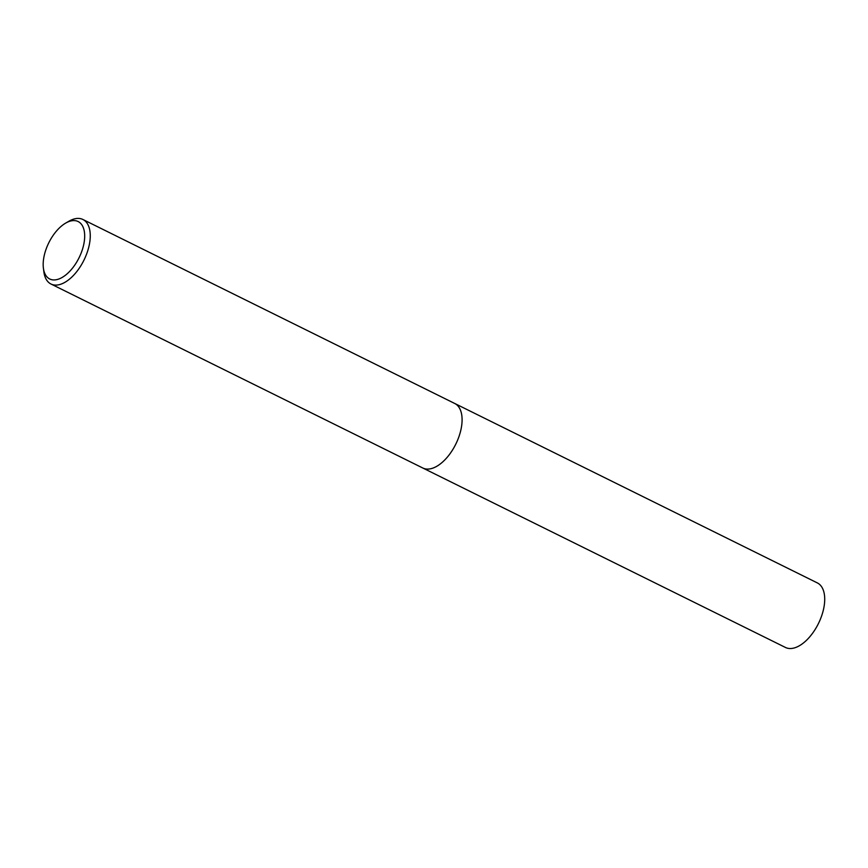 <?xml version="1.0" encoding="UTF-8"?>
<svg xmlns="http://www.w3.org/2000/svg" width="868" height="868" viewBox="0 0 868 868"><rect width="100%" height="100%" fill="white"/><g stroke="black" fill="none" stroke-linecap="round" stroke-linejoin="round"><path stroke-width="1.3" d="M454.387 403.305A36 18.977 116.3 0 1 454.745 403.479A36 18.966 116.3 0 1 459.628 434.586A36 18.966 116.3 0 1 422.803 468.004A36 18.977 116.3 0 1 422.456 467.83M454.485 403.36A36 18.966 116.3 0 1 459.628 434.597A36 18.966 116.3 0 1 422.553 467.885M65.697 223.087L68.93 221.221A36 18.966 116.3 0 1 82.905 219.485A36 18.966 116.3 0 1 87.798 250.602A36 18.966 116.3 0 1 50.984 284.02A36 18.966 116.3 0 1 43.877 271.847L43.4 268.147A32.04 16.883 116.3 0 1 45.375 251.286A32.04 16.883 116.3 0 1 65.697 223.087A32.04 16.883 116.3 0 1 82.493 249.235A32.04 16.883 116.3 0 1 60.662 278.237A32.04 16.883 116.3 0 1 43.4 268.147M422.803 468.015A36 18.977 116.3 0 0 428.325 469.078A36 18.977 116.3 0 0 457.903 439.414A36 18.977 116.3 0 0 454.745 403.479L817.374 582.927A36 18.966 116.3 0 1 820.531 618.851A36 18.966 116.3 0 1 790.965 648.515A36 18.966 116.3 0 1 785.442 647.452L50.984 284.02M454.734 403.479L82.905 219.485"/></g></svg>
